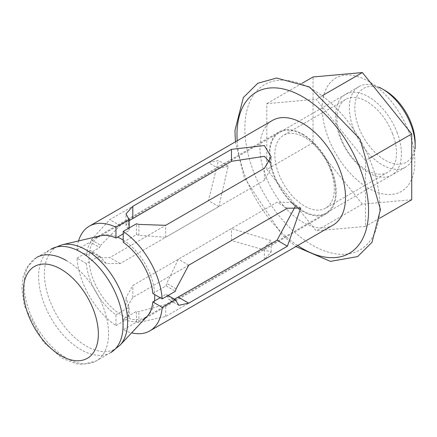 <?xml version="1.0" encoding="UTF-8"?>
<svg xmlns="http://www.w3.org/2000/svg" width="437" height="437" viewBox="0 0 437 437"><rect width="100%" height="100%" fill="white"/><g stroke="black" fill="none" stroke-linecap="round" stroke-linejoin="round"><path stroke-width="0.33" stroke-dasharray="2.19 1.64" d="M379.316 87.345A46.519 26.859 -120 0 0 358.996 86.586A46.519 26.859 -120 0 0 358.996 140.304A46.519 26.859 -120 0 0 405.514 167.158A46.519 26.859 -120 0 0 415.035 148.973M123.212 240.06A46.519 26.859 60 0 1 154.709 294.582M154.458 300.995A46.519 26.859 60 0 1 148.755 314.602A46.519 26.859 60 0 1 145.106 317.508A46.519 26.859 60 0 1 98.582 290.649A46.519 26.859 60 0 1 98.582 236.936A46.519 26.859 60 0 1 102.924 235.226A46.519 26.859 60 0 1 117.591 237.1M415.15 142.702A42.64 24.619 60 0 1 384.997 160.111A42.64 24.619 60 0 1 354.844 107.884A42.64 24.619 60 0 1 384.997 90.475M86.346 263.549L76.983 258.147A60.475 34.916 -120 0 0 115.958 325.631L115.958 314.82A47.294 27.307 60 0 1 86.346 263.549L99.56 255.924L90.191 250.516L96.468 257.786L109.774 257.601L208.454 200.627L218.407 160.526L208.454 162.646L109.774 219.62L91.229 239.82L90.191 242.076L99.56 247.484L100.641 245.25L91.229 239.82M99.56 255.924L106.262 263.44L120.126 263.582L218.811 206.608L228.201 166.18L218.811 168.622L120.126 225.596L100.641 245.25M152.83 293.495L166.044 285.869L175.406 291.277M166.044 285.869L166.688 283.384L178.367 259.223L277.047 202.249L290.911 202.386L295.33 206.368M168.098 295.494L166.044 294.309L168.972 299.651L174.467 299.17M129.172 227.977L129.172 230.414L128.423 229.245L128.423 218.38M123.212 242.229L136.426 234.603L138.879 235.281L165.694 237.275L264.374 180.301L271.186 168.223L269.946 162.406M136.426 234.603L136.426 223.793M136.426 322.189L138.879 322.43L165.694 316.475L264.374 259.502L271.186 251.941L231.479 240.508L132.799 297.482L125.987 308.915L129.172 317.999L129.172 307.189L125.987 297.608L132.799 285.53L231.479 228.556L271.186 240.634L264.374 247.544L165.694 304.518L138.879 311.565L136.426 311.379L136.426 322.189L123.212 329.82A60.475 34.916 -120 0 0 131.613 332.852M302.754 134.159A47.294 27.307 60 0 1 333.649 175.838A47.294 27.307 60 0 1 326.401 213.731A47.294 27.307 60 0 1 279.106 186.43A47.294 27.307 60 0 1 279.106 131.816A47.294 27.307 60 0 1 302.754 134.159M160.139 297.717L166.044 294.309M326.401 213.731L143.232 319.485A47.294 27.307 60 0 1 123.212 319.005L136.426 311.379M115.958 314.82L129.172 307.189M78.551 240.945A60.475 34.916 -120 0 0 76.983 249.707L86.346 255.115L99.56 247.484M86.346 255.115A47.294 27.307 60 0 1 95.938 237.564L279.106 131.816M123.212 233.855L129.172 230.414M129.172 220.652L125.982 225.197L128.423 229.245M332.989 225.148A60.475 34.916 60 0 1 272.513 190.232A60.475 34.916 60 0 1 272.513 120.399M115.958 325.631L129.172 317.999M76.983 258.147L90.191 250.516M76.983 249.707L90.191 242.076M123.212 319.005L123.212 329.82M411.725 199.731L362.382 204.134L313.039 142.757L313.039 76.967M313.039 142.757L266.816 169.447L266.816 103.656L316.153 99.248L365.496 160.63L365.496 226.421L316.153 230.823L266.816 169.447M302.049 83.314L266.816 103.656M362.382 204.134L316.153 230.823M379.873 218.118L365.496 226.421M369.555 158.287L365.496 160.63M322.566 95.545L316.153 99.248M408.639 131.204A65.468 37.795 60 0 1 368.549 188.238A65.468 37.795 60 0 1 328.46 84.915A65.468 37.795 60 0 1 408.639 131.204M397.036 132.242A46.519 26.859 60 0 1 368.549 172.768A46.519 26.859 60 0 1 340.062 99.346A46.519 26.859 60 0 1 397.036 132.242M331.251 170.222A46.519 26.859 60 0 1 302.759 210.754A46.519 26.859 60 0 1 274.272 137.333A46.519 26.859 60 0 1 331.251 170.222M330.339 169.419A42.067 24.286 60 0 1 325.614 208.149A42.067 24.286 60 0 1 283.547 183.862A42.067 24.286 60 0 1 283.547 135.29A42.067 24.286 60 0 1 330.339 169.419M392.492 133.536A42.067 24.286 60 0 1 387.766 172.265A42.067 24.286 60 0 1 345.7 147.979A42.067 24.286 60 0 1 345.7 99.407A42.067 24.286 60 0 1 392.492 133.536M120.044 345.175A58.826 33.96 60 0 1 56.608 314.886A58.826 33.96 60 0 1 62.092 244.802M110.692 352.593A59.7 34.468 60 0 1 50.992 318.125A59.7 34.468 60 0 1 50.992 249.194L36.484 257.568A59.7 34.468 60 0 0 36.484 326.505A59.7 34.468 60 0 0 96.184 360.973L110.692 352.593M66.331 260.523A59.7 34.468 60 0 1 105.333 313.132A59.7 34.468 60 0 1 96.184 360.973L82.347 364.442L76.672 363.863L62.18 358.242L43.624 342.308L24.297 305.736L21.85 288.546L23.145 276.654L26.602 267.744L36.484 257.568M100.641 257.409L91.229 251.974M176.1 288.819L166.688 283.384M176.1 300.978L166.688 295.543M138.879 235.281L138.879 224.416M138.879 322.43L138.879 311.565M128.423 316.393L128.423 305.529M120.126 263.582L109.774 257.601M218.811 206.608L208.454 200.627M218.811 168.622L208.454 162.646M120.126 225.596L109.774 219.62M287.404 208.225L277.047 202.249M188.718 265.199L178.367 259.223M165.694 237.275L165.694 225.317M264.374 180.301L264.374 168.343M264.374 259.502L264.374 247.544M231.479 240.508L231.479 228.556M165.694 316.475L165.694 304.518M132.799 297.482L132.799 285.53M237.171 140.807A93.037 53.718 -120 0 0 245.785 177.859A93.037 53.718 -120 0 0 297.646 245.55M253.897 172.462A95.424 55.095 -120 0 0 370.767 239.94A95.424 55.095 -120 0 0 312.335 89.328A95.424 55.095 -120 0 0 253.897 172.462M145.106 317.508L405.514 167.158M98.582 236.936L358.996 86.586M102.924 235.226L100.352 235.833M148.755 314.602L146.941 316.53M106.262 263.44L96.468 257.786M228.201 166.18L218.407 160.526M300.711 208.039L290.911 202.386M178.766 305.305L168.972 299.645M125.987 225.197L125.987 213.961M271.186 168.223L271.186 156.91M271.186 251.941L271.186 240.634M125.987 308.915L125.987 297.608M235.417 141.817L244.217 177.531L282.258 235.204L295.893 246.566M345.7 99.407L283.547 135.29M387.766 172.265L325.614 208.149"/><path stroke-width="0.66" d="M415.035 148.973A46.519 26.859 -120 0 0 415.15 145.865A46.519 26.859 -120 0 0 382.255 88.891A46.519 26.859 -120 0 0 379.316 87.345M384.997 90.475L382.255 88.891L384.997 90.475A42.64 24.619 60 0 1 415.15 142.702L415.15 145.865M117.591 237.1A46.519 26.859 60 0 1 121.847 239.236A46.519 26.859 60 0 1 123.212 240.06M154.709 294.582A46.519 26.859 60 0 1 154.458 300.995M131.613 332.852A60.475 34.916 -120 0 0 149.825 330.896A60.475 34.916 -120 0 0 162.193 307.342L175.406 299.716L178.766 305.305L188.718 303.18L287.404 246.206L300.711 208.039L287.404 208.225L188.718 265.199L176.1 288.819L175.406 291.277L162.193 298.903A60.475 34.916 -120 0 0 123.212 231.419L136.426 223.793L138.879 224.416L165.694 225.317L264.374 168.343L271.186 156.91L264.374 145.554L231.479 149.35L132.799 206.324L125.987 213.884L129.172 219.603L129.172 227.977M175.406 299.716L168.098 295.494M269.946 162.406L264.374 156.315L231.479 161.308L129.172 220.652M123.212 231.419L123.212 242.229A47.294 27.307 60 0 1 152.83 293.495L162.193 298.903M295.33 206.368L277.047 240.23L174.467 299.17M162.193 307.342L152.83 301.934L160.139 297.717M152.83 301.934A47.294 27.307 60 0 1 143.232 319.485M95.938 237.564A47.294 27.307 60 0 1 115.958 238.039L123.212 233.855M115.958 238.039L115.958 227.229A60.475 34.916 -120 0 0 89.35 226.153L272.513 120.399A60.475 34.916 60 0 1 302.754 123.398A60.475 34.916 60 0 1 342.258 176.69A60.475 34.916 60 0 1 332.989 225.148L149.825 330.896M89.35 226.153A60.475 34.916 -120 0 0 78.551 240.945M115.958 227.229L129.172 219.603M379.873 218.118L411.725 199.731L411.725 133.94L362.382 72.558L313.039 76.967L302.049 83.314M411.725 133.94L369.555 158.287M362.382 72.558L322.566 95.545M86.018 249.877A58.826 33.96 60 0 1 122.934 297.084A58.826 33.96 60 0 1 120.044 345.175L110.692 352.593A59.7 34.468 60 0 0 119.842 304.758A59.7 34.468 60 0 0 80.845 252.149A59.7 34.468 60 0 0 50.992 249.194L62.092 244.802A58.826 33.96 60 0 1 86.018 249.877M36.484 257.568A59.7 34.468 60 0 1 66.331 260.523M60.901 269.154A52.975 30.585 60 0 1 98.358 334.032A52.975 30.585 60 0 1 60.901 355.663A52.975 30.585 60 0 1 23.44 290.78A52.975 30.585 60 0 1 60.901 269.154M287.404 246.206L277.047 240.23M188.718 303.18L178.367 297.204M231.479 161.308L231.479 149.35M132.799 218.282L132.799 206.324M297.646 245.55A93.037 53.718 -120 0 0 368.528 212.71A93.037 53.718 -120 0 0 301.055 95.845A93.037 53.718 -120 0 0 237.171 140.807M100.352 235.833L62.092 244.802M146.941 316.53L120.044 345.175M295.893 246.566L330.459 261.386L357.597 256.601L371.996 242.344L380.447 209.525L360.05 139.212L309.5 86.963L276.599 78.037L257.743 83.27L243.354 97.566L234.942 130.526L235.417 141.817"/></g></svg>
